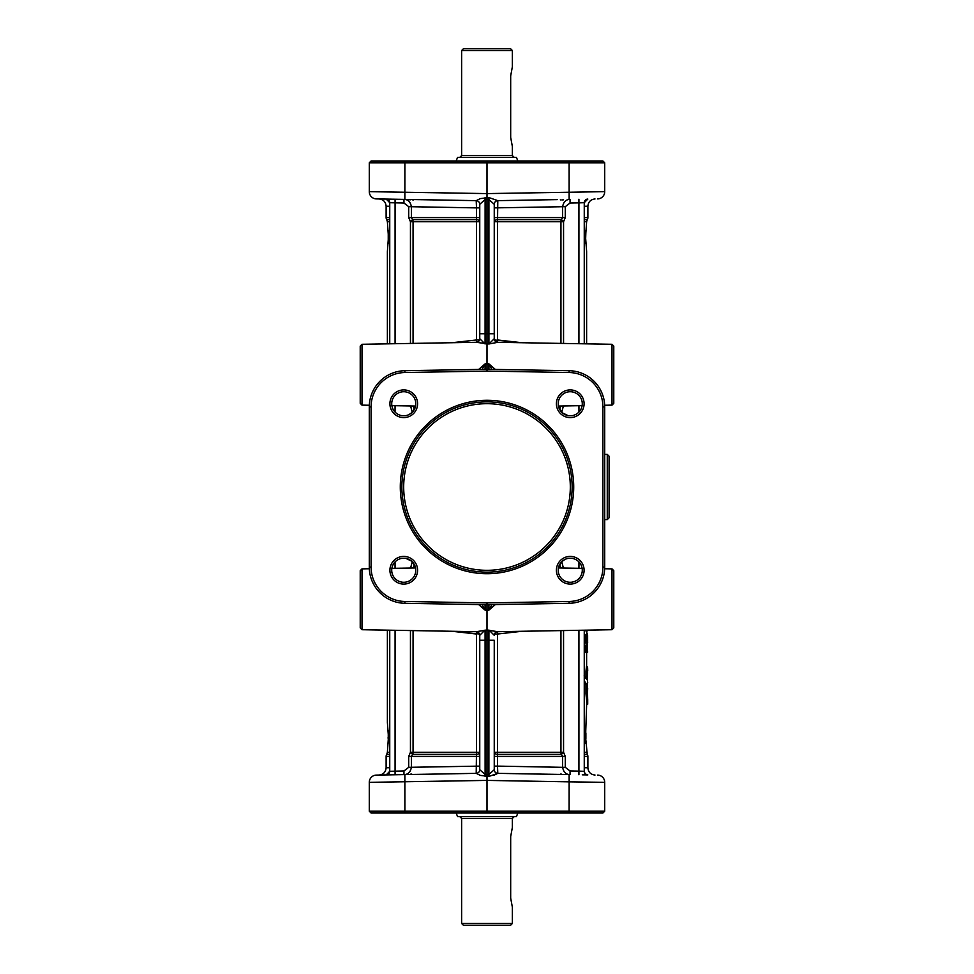 <?xml version="1.0" encoding="UTF-8"?>
<svg xmlns="http://www.w3.org/2000/svg" width="974" height="974" viewBox="0 0 974 974"><rect width="100%" height="100%" fill="white"/><g stroke="black" fill="none" stroke-linecap="round" stroke-linejoin="round"><path stroke-width="1.46" d="M607.265 519.605L609.067 517.791L609.067 456.209L607.265 454.395L607.265 519.605L604.72 519.605M604.72 454.395L607.265 454.395M585.958 693.719L586.969 704.579L585.958 693.719L585.958 685.465L586.762 685.465L587.699 704.214L587.066 684.759L584.254 680.814M584.254 682.75L586.311 685.112L584.254 681.983M584.254 676.37L587.018 679.791L587.115 666.606L586.47 666.423L585.958 671.135L585.958 677.807M584.254 756.396L587.882 756.396A3.628 3.628 0 0 0 587.249 754.351L585.557 736.941L586.616 704.945M585.52 645.482L585.703 652.543L586.178 643.79M585.678 635.085L586.178 642.523L585.337 634.914L585.337 642.901L585.983 642.536M586.433 642.523L586.652 640.977M586.932 652.531L586.117 652.531M586.859 636.412L586.506 634.744L587.261 635.109L587.261 638.701M585.837 630.166L585.837 630.945L586.385 630.58M586.616 634.902L587.066 630.141L585.837 630.945L586.202 630.166M586.543 634.951L586.543 633.027L587.249 634.585L586.543 634.951M587.602 652.349L586.908 652.531M586.701 644.143L586.823 643.144M587.249 634.585L587.249 633.392M586.872 643.12L587.651 642.755L586.652 638.36M586.677 635.547L587.614 642.268L587.614 635.474L587.602 642.755L586.652 636.132L586.531 642.17L586.178 635.279L587.188 640.965M586.677 646.006L585.885 645.738L586.908 644.143L586.178 652.531L587.261 644.508L587.651 652.178L587.261 644.508M586.652 636.132L586.372 636.862L586.652 636.132M587.651 642.755L587.261 635.109M587.614 642.268L587.261 641.574L587.614 642.268M587.225 644.289L587.505 642.998L587.273 644.35M587.164 643.12L587.042 644.167M586.689 647.174L586.348 651.192L587.614 651.557L586.652 651.192L587.614 651.557L587.261 645.165L586.336 647.32L586.908 645.531L587.578 646.261M586.458 646.821L586.543 645.531M586.859 651.192L586.823 646.541L587.261 651.192M585.751 743.199L585.751 730.683M585.739 730.853L585.727 742.809M585.885 737.464L585.885 733.045L585.885 737.464M585.885 737.72L585.885 738.438M587.249 667.421L586.665 679.438M587.614 667.726L587.517 688.423M587.699 670.648L587.614 667.677M587.2 686.755L587.517 693.719C587.906 707.136 587.359 692.989 587.687 688.131M584.254 681.532L587.066 684.759M586.701 685.112L586.311 693.719L587.127 693.719M587.261 674.544L587.553 681.435M585.958 671.135L586.908 667.421M578.921 630.288L578.921 771.14L584.254 771.298A3.628 3.628 0 0 0 585.301 773.843A3.628 3.628 0 0 1 584.254 771.298L584.254 630.19M568.073 199.427L570.24 199.39M497.458 342.276L497.483 221.707L494.244 221.707A3.628 2.058 180 0 1 497.556 219.649L497.799 200.644L557.323 199.609M494.244 204.272A3.628 3.616 -0 0 1 497.799 200.644L488.887 197.564L488.911 199.573L494.244 204.272A3.628 3.628 0 0 1 495.279 201.728A3.628 3.628 0 0 0 494.244 204.272A3.628 3.628 0 0 1 495.279 201.728A3.628 3.628 0 0 0 494.244 204.272A3.628 3.628 0 0 1 495.279 201.728A3.628 3.628 0 0 0 494.244 204.272L494.244 339.987M563.556 343.445L563.556 221.707L565.285 217.604L565.285 206.671L570.058 203.006L570.058 199.39C565.967 199.439 563.496 201.874 562.631 206.671L562.631 217.604L561.401 219.649L563.556 221.707L560.939 221.707L560.939 343.396M380.956 160.99L371.082 160.99L369.28 162.804L604.72 162.804L602.918 160.99L380.956 160.99M403.76 199.39L386.191 199.073A3.628 3.628 0 0 1 388.699 200.157A3.628 3.628 0 0 0 388.151 199.694A3.628 3.628 0 0 1 389.259 200.9A3.628 3.628 0 0 0 388.151 199.694A3.628 3.628 0 0 1 389.746 202.702L389.746 343.81M602.918 160.99L604.72 162.804L604.72 191.659A7.244 7.244 0 0 1 597.61 198.903A7.244 7.244 0 0 0 604.72 191.659L487 193.595L487 160.99M369.28 162.804L369.28 191.659A7.244 7.244 0 0 0 376.39 198.903L476.201 200.644L480.34 198.611M495.364 369.426L488.911 363.874L487 363.838L487 193.595L369.28 191.659A7.244 7.244 0 0 0 371.35 196.736A7.244 7.244 0 0 1 369.28 191.659A7.244 7.244 0 0 0 376.39 198.903A7.244 7.244 0 0 1 371.35 196.736A7.244 7.244 0 0 0 376.39 198.903L386.179 199.073A3.628 3.628 0 0 1 386.41 199.086A3.628 3.628 0 0 0 386.179 199.073A3.628 3.628 0 0 1 388.699 200.157M405.927 199.427L410.456 199.816M412.769 199.926L413.694 199.877M415.594 199.597L476.201 200.644L415.788 199.597M517.791 160.99L516.476 157.374L457.524 157.374L456.209 160.99M514.248 157.362L512.361 155.56L461.639 155.56L459.752 157.362M512.361 155.56L512.361 146.502L510.68 137.444L510.68 75.862L512.361 66.816L510.68 75.862M512.361 50.514L461.639 50.514L463.454 48.7L510.546 48.7L512.361 50.514L512.361 66.816M560.306 199.877L561.231 199.926M562.241 199.913L563.544 199.816M479.756 221.707L479.756 217.604L476.505 217.604L476.444 219.649A3.628 2.058 180 0 1 479.756 221.707L476.517 221.707L476.542 342.276M488.887 197.564L480.352 198.599L476.201 200.644L476.505 207.888L479.756 207.888L479.756 204.272A3.628 3.628 0 0 0 478.721 201.728A3.628 3.628 0 0 1 479.756 204.272A3.628 3.628 0 0 0 478.721 201.728A3.628 3.628 0 0 1 479.756 204.272L485.089 199.573L488.911 199.573L488.911 343.992L497.799 342.312L612.001 344.285L612.001 405.123L613.778 403.321L613.778 346.099L612.001 344.285M386.191 199.073L389.746 202.702A3.628 3.628 0 0 0 389.612 201.74A3.628 3.628 0 0 1 389.746 202.702L403.942 203.006L408.715 206.671L408.715 217.604L410.444 221.707L412.599 219.649L411.369 217.604L411.369 206.671C410.504 201.874 408.033 199.439 403.942 199.39L403.942 203.006M389.746 630.19L389.746 771.298A3.628 3.628 0 0 1 389.612 772.26A3.628 3.628 0 0 0 389.746 771.298A3.628 3.628 0 0 1 386.179 774.927L416.677 774.391M408.715 756.396L411.369 756.396L412.599 754.351L410.444 752.293L408.715 756.396L408.715 767.329L403.942 770.994L389.746 771.298L386.191 774.927A3.628 3.628 0 0 0 386.41 774.914A3.628 3.628 0 0 1 386.179 774.927A3.628 3.628 0 0 0 388.699 773.843A3.628 3.628 0 0 1 388.151 774.306A3.628 3.628 0 0 0 389.259 773.1A3.628 3.628 0 0 1 388.699 773.843M387.384 630.154L387.384 722.452L388.443 736.941L387.384 752.293L389.746 752.293M388.249 730.67L388.261 743.028M388.115 737.537L388.115 738.255M389.746 221.707L387.384 221.707L388.443 237.059L387.384 251.548L387.384 343.846M388.236 243.488L388.236 230.558M497.495 339.975L521.906 342.714L494.488 339.987M479.756 339.987L479.756 204.272A3.628 3.616 180 0 0 476.201 200.644L416.677 199.609M452.094 342.714L476.505 339.975L452.094 342.714M586.616 343.846L586.616 251.548L585.557 237.059L586.616 221.707L584.254 221.707M585.764 243.488L585.885 242.502M585.605 240.298L585.885 231.544M585.764 230.558L585.593 234.32M584.254 217.604L587.882 217.604A3.628 3.628 0 0 1 587.249 219.649L586.616 221.707M584.254 206.269L587.882 206.196C588.296 201.862 590.67 199.439 595.004 198.952M485.113 197.564L485.089 333.753L479.756 333.753L479.756 338.684A3.628 3.616 -0 0 1 476.383 342.3M497.483 221.707L497.556 219.649L561.401 219.649A3.628 2.691 -90 0 0 560.939 221.707L497.483 221.707M361.999 344.285L360.222 346.099L360.222 403.321L361.999 405.123L361.999 344.285L476.249 342.3L488.911 343.992L494.244 338.696A3.628 3.616 0 0 0 497.617 342.3M487 371.082L569.108 372.518A34.407 34.407 0 0 1 602.918 406.925L602.918 567.075A34.407 34.407 0 0 1 569.108 601.482L487 602.918L404.892 601.482A34.407 34.407 0 0 1 371.082 567.075L371.082 406.925A34.407 34.407 0 0 1 404.892 372.518L487 371.082L487 363.838L485.089 363.874L478.636 369.426M558.406 405.914L561.438 411.965M562.315 412.818L568.073 415.594M570.24 415.788A12.041 12.041 0 0 1 558.212 403.76A12.041 12.041 0 0 1 570.24 391.718A12.041 12.041 0 0 1 582.282 403.76A12.041 12.041 0 0 1 570.24 415.788M568.073 558.406L567.392 558.552M565.127 559.344L562.022 561.45M561.182 562.327L558.406 568.086M570.24 582.282A12.041 12.041 0 0 1 558.212 570.24A12.041 12.041 0 0 1 570.24 558.212A12.041 12.041 0 0 1 582.282 570.24A12.041 12.041 0 0 1 570.24 582.282M570.24 389.904A13.855 13.855 0 0 0 556.398 403.76A13.855 13.855 0 0 0 570.24 417.603A13.855 13.855 0 0 0 584.096 403.76A13.855 13.855 0 0 0 570.24 389.904M570.24 556.398A13.855 13.855 0 0 0 556.398 570.24A13.855 13.855 0 0 0 570.24 584.096A13.855 13.855 0 0 0 584.096 570.24A13.855 13.855 0 0 0 570.24 556.398M403.76 584.096A13.855 13.855 0 0 0 417.603 570.24A13.855 13.855 0 0 0 403.76 556.398A13.855 13.855 0 0 0 389.904 570.24A13.855 13.855 0 0 0 403.76 584.096M403.76 417.603A13.855 13.855 0 0 0 417.603 403.76A13.855 13.855 0 0 0 403.76 389.904A13.855 13.855 0 0 0 389.904 403.76A13.855 13.855 0 0 0 403.76 417.603M487 400.29A86.71 86.71 0 0 0 400.29 487A86.71 86.71 0 0 0 487 573.71A86.71 86.71 0 0 0 573.71 487A86.71 86.71 0 0 0 487 400.29M569.133 603.296A36.221 36.221 0 0 0 604.72 567.075L604.72 406.925A36.221 36.221 0 0 0 569.133 370.704L487 369.28L404.867 370.704A36.221 36.221 0 0 0 369.28 406.925L369.28 567.075A36.221 36.221 0 0 0 404.867 603.296L487 604.72L569.133 603.296L569.108 601.482M403.76 582.282A12.041 12.041 0 0 1 391.718 570.24A12.041 12.041 0 0 1 403.76 558.212A12.041 12.041 0 0 1 415.788 570.24A12.041 12.041 0 0 1 403.76 582.282M403.76 415.788A12.041 12.041 0 0 1 391.718 403.76A12.041 12.041 0 0 1 403.76 391.718A12.041 12.041 0 0 1 415.788 403.76A12.041 12.041 0 0 1 403.76 415.788M487 401.872A85.128 85.128 0 0 1 572.128 487A85.128 85.128 0 0 1 487 572.128A85.128 85.128 0 0 1 401.872 487A85.128 85.128 0 0 1 487 401.872M405.927 415.594L406.608 415.448M408.873 414.656L411.978 412.55M412.818 411.673L415.594 405.914M415.594 568.086L412.562 562.035M411.685 561.182L405.927 558.406M487 602.918L487 610.162L488.911 610.126L495.364 604.574M612.001 629.715L613.778 627.901L613.778 570.679L612.001 568.877L612.001 629.715L497.751 631.7L487 630.032L487 604.72M482.081 369.365L485.089 363.874L485.076 369.304M491.919 604.635L488.911 610.126L488.924 604.696M478.636 604.574L485.089 610.126L482.081 604.635M371.082 813.01L369.28 811.196L371.082 813.01L487 813.01L487 630.032L476.201 631.688L361.999 629.715L361.999 568.877L360.222 570.679L360.222 627.901L361.999 629.715M485.076 604.696L485.089 610.126L487 610.162M488.924 369.304L488.911 363.874L491.919 369.365M476.444 219.649L476.517 221.707L413.061 221.707A3.628 2.691 90 0 0 412.599 219.649L476.444 219.649M485.076 338.867L485.089 343.992L479.756 338.696C480.194 340.121 479.038 341.326 476.249 342.3M497.751 342.3C496.156 342.483 494.987 341.277 494.244 338.696L494.244 333.753L485.089 333.753L485.089 343.992M560.707 406.024L559.673 409.518M561.742 412.282L563.41 405.975M570.058 203.006L578.921 202.86L578.921 199.232M585.301 200.157A3.628 3.628 0 0 1 587.821 199.073A3.628 3.628 0 0 0 587.59 199.086A3.628 3.628 0 0 1 587.821 199.073A3.628 3.628 0 0 0 585.301 200.157A3.628 3.628 0 0 1 585.849 199.694A3.628 3.628 0 0 0 584.741 200.9A3.628 3.628 0 0 1 585.301 200.157A3.628 3.628 0 0 0 584.254 202.702A3.628 3.628 0 0 1 584.388 201.74A3.628 3.628 0 0 0 584.254 202.702L587.809 199.073M578.921 343.712L578.921 202.86L584.254 202.702L584.254 343.81M494.244 207.888L565.285 206.671M570.058 770.994L565.285 767.329L562.631 767.329C563.483 772.114 565.955 774.537 570.058 774.61L570.058 770.994L578.921 771.14L578.921 774.768M582.282 774.829L587.712 774.927M585.301 773.843A3.628 3.628 0 0 0 587.821 774.927A3.628 3.628 0 0 1 585.301 773.843M565.285 767.329L565.285 756.396L563.556 752.293L561.401 754.351L562.631 756.396L562.631 767.329L497.495 766.112L497.483 634.013L521.906 631.286L497.495 634.025L497.458 631.724M560.939 630.604L560.939 752.293A3.628 2.691 -90 0 0 561.401 754.351L497.556 754.351A3.628 2.058 0 0 1 494.244 752.293L494.244 756.396L565.285 756.396M559.673 564.482L560.707 567.976M563.41 568.025L561.742 561.718M578.958 561.937L578.933 568.292M587.882 756.396L587.882 767.804L584.254 767.731M476.542 631.724L476.517 752.293L479.756 752.293A3.628 2.058 0 0 1 476.444 754.351L476.201 773.356L376.39 775.097A7.244 7.244 0 0 0 369.28 782.341L487 780.405L569.133 781.842L569.133 774.598L497.799 773.356L558.212 774.403L497.799 773.356L493.66 775.389M561.231 774.074L560.306 774.123M558.406 774.403L568.073 774.574M478.721 772.272A3.628 3.628 0 0 0 479.756 769.728A3.628 3.616 180 0 1 476.201 773.356L480.34 775.401L488.887 776.436L497.799 773.356L497.495 766.112L494.244 766.112L494.244 769.728A3.628 3.628 0 0 0 495.279 772.272A3.628 3.628 0 0 1 494.244 769.728A3.628 3.628 0 0 0 495.279 772.272A3.628 3.628 0 0 1 494.244 769.728L488.911 774.427L485.089 774.427L479.756 769.728A3.628 3.628 0 0 1 478.721 772.272A3.628 3.628 0 0 0 479.756 769.728A3.628 3.628 0 0 1 478.721 772.272A3.628 3.628 0 0 0 479.756 769.728L479.756 634.013M487 813.01L602.918 813.01L604.72 811.196L602.918 813.01M569.108 813.01L569.133 781.842L604.72 782.341L604.72 811.196L369.28 811.196L369.28 782.341A7.244 7.244 0 0 1 376.39 775.097L391.718 774.829M517.791 813.01L516.476 816.626L457.524 816.626L456.209 813.01M459.752 816.638L461.639 818.44L512.361 818.44L514.248 816.638M512.361 923.486L461.639 923.486L463.454 925.3L510.546 925.3L512.361 923.486L512.361 907.184L510.68 898.138L510.68 836.556L512.361 827.498L510.68 836.556M405.927 774.574L415.594 774.403M411.758 774.087L410.456 774.184M476.505 634.025L452.094 631.286L479.512 634.013M403.942 770.994L403.942 774.61C408.033 774.561 410.504 772.126 411.369 767.329L411.369 756.396L479.756 756.396M389.746 767.731L386.118 767.804L386.118 756.396A3.628 3.628 0 0 1 386.751 754.351L387.384 752.293M494.244 634.013L494.244 635.316A3.628 3.616 180 0 1 497.617 631.7M476.249 631.7C477.844 631.517 479.013 632.723 479.756 635.304L479.756 640.247L485.089 640.247L485.089 630.008L479.756 635.304A3.628 3.616 180 0 0 476.383 631.7M485.113 776.436L485.089 640.247L488.911 640.247L488.887 776.436M497.799 773.356A3.628 3.616 0 0 1 494.244 769.728L494.244 640.247L488.911 640.247L488.911 630.008L494.244 635.304C493.806 633.879 494.962 632.674 497.751 631.7M410.444 630.555L410.444 752.293L476.517 752.293L476.444 754.351L412.599 754.351A3.628 2.691 90 0 0 413.061 752.293L413.061 630.604M395.079 199.232L395.079 343.712M387.384 221.707L386.751 219.649A3.628 3.628 0 0 1 386.118 217.604L386.118 206.196L389.746 206.269M414.327 409.518L413.293 406.024M410.59 405.975L412.258 412.282M395.042 412.063L395.067 405.708M413.293 567.976L414.327 564.482M412.258 561.718L410.59 568.025M395.079 630.288L395.079 774.768M479.756 766.112L408.715 767.329M395.067 568.292L395.042 561.937M578.933 405.708L578.958 412.063M487 369.28L487 363.838M408.715 206.671L476.505 207.888L476.505 217.604L408.715 217.604M604.72 782.341A7.244 7.244 0 0 0 597.61 775.097A7.244 7.244 0 0 1 604.72 782.341A7.244 7.244 0 0 0 597.61 775.097A7.244 7.244 0 0 1 604.72 782.341M586.616 752.293L584.254 752.293M585.337 649.037L586.531 649.037M585.374 647.126L586.567 647.333M586.665 633.307L586.665 630.58L586.665 633.307M587.614 649.025L586.652 649.025L586.652 651.496M587.127 671.135L586.311 671.135L586.311 678.354M602.65 196.736A7.244 7.244 0 0 1 597.61 198.903A7.244 7.244 0 0 0 602.65 196.736M569.133 199.402L569.108 160.99M404.867 199.402L404.892 160.99M488.924 340.036L488.924 338.514M584.254 219.649L587.249 219.649M565.285 217.604L494.244 217.604M602.918 406.925L604.72 406.925M369.28 567.075L371.082 567.075M404.892 372.518L404.867 370.704M570.314 487A83.314 83.314 0 0 0 487 403.686A83.314 83.314 0 0 0 403.686 487A83.314 83.314 0 0 0 487 570.314A83.314 83.314 0 0 0 570.314 487M369.28 406.925L371.082 406.925M404.867 603.296L404.892 601.482M569.108 372.518L569.133 370.704M602.918 567.075L604.72 567.075M476.517 339.987L479.512 339.987M587.249 754.351L584.254 754.351M494.244 752.293L563.556 752.293L563.556 630.555M404.867 774.598L404.892 813.01M497.483 634.013L494.488 634.013M485.076 634.646L485.076 635.486M371.35 777.264A7.244 7.244 0 0 1 376.39 775.097A7.244 7.244 0 0 0 369.28 782.341A7.244 7.244 0 0 1 371.35 777.264M389.746 754.351L386.751 754.351M386.118 756.396L389.746 756.396M386.751 219.649L389.746 219.649M389.746 217.604L386.118 217.604M413.061 343.396L413.061 221.707L410.444 221.707L410.444 343.445M488.924 633.684L488.911 630.008M586.616 666.569L586.616 652.738M586.616 644.143L586.616 643.327M586.652 636.241L586.652 642.219M587.553 641.245L587.614 642.219M586.652 649.061L586.701 647.199M587.699 704.226L587.699 699.515M587.517 693.719L587.334 699.149M587.541 681.362L587.699 682.908M586.993 679.645L584.12 675.871M461.639 155.56L461.639 50.514M587.882 217.604L587.882 206.196M613.778 403.321L612.001 405.123L604.684 405.257M582.135 405.647L558.431 406.061M360.222 570.679L361.999 568.877L369.316 568.743M391.865 568.353L415.569 567.939M613.778 570.679L612.001 568.877L604.684 568.743M582.135 568.353L558.431 567.939M360.222 403.321L361.999 405.123L369.316 405.257M391.865 405.647L415.569 406.061M584.278 771.676L585.07 773.575M585.532 774.062L587.76 774.927M587.882 767.804C588.296 772.139 590.67 774.561 595.004 775.048M512.361 827.498L512.361 818.44M461.639 923.486L461.639 818.44M386.118 767.804C385.704 772.139 383.33 774.561 378.996 775.048M386.118 206.196C385.704 201.862 383.33 199.439 378.996 198.952"/></g></svg>
